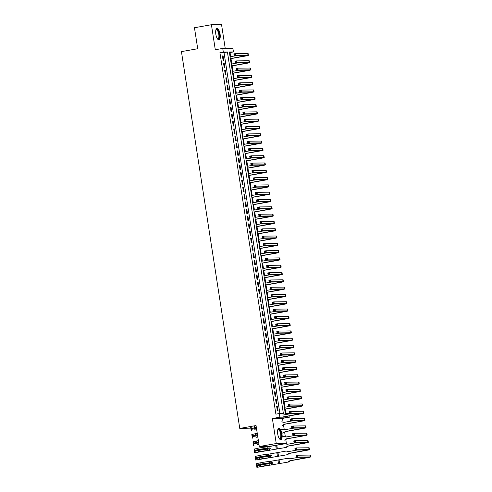 <?xml version="1.0" encoding="UTF-8"?>
<svg xmlns="http://www.w3.org/2000/svg" width="492" height="492" viewBox="0 0 492 492"><rect width="100%" height="100%" fill="white"/><g stroke="black" fill="none" stroke-linecap="round" stroke-linejoin="round"><path stroke-width="0.74" d="M281.978 433.95A5.775 2.109 79.9 0 0 278.835 428.292A5.775 2.109 79.9 0 0 277.709 433.999A5.775 2.109 79.9 0 0 280.852 439.657A5.775 2.109 79.9 0 0 281.978 433.95M220.084 34.133A5.775 2.109 79.9 0 0 216.941 28.474A5.775 2.109 79.9 0 0 215.816 34.182A5.775 2.109 79.9 0 0 218.958 39.84A5.775 2.109 79.9 0 0 220.084 34.133M279.899 413.538L224.026 52.613L219.924 52.669L223.313 52.066L222.747 48.413L232.876 48.29L233.442 51.937L229.333 51.992L285.292 413.471L289.401 413.421L289.474 413.901M289.776 415.838L289.966 417.068L279.843 417.198L279.278 413.544L283.38 413.495L227.421 52.011L223.313 52.066M283.06 422.007L282.506 418.397L289.966 417.068M282.506 418.397L272.377 418.52L276.252 443.532L259.29 446.539L269.419 446.416L286.375 443.403L285.803 439.7M285.323 436.613L284.671 432.4M284.192 429.307L283.54 425.094M250.822 428.138L239.764 428.434L181.431 51.617L197.71 48.726L194.457 27.736L211.419 24.723L215.287 49.735L222.747 48.413M225.225 48.382L221.541 24.6L211.419 24.723M230.687 56.678L230.047 52.539L233.442 51.937M285.92 413.464L285.249 409.135M284.954 407.204L284.124 401.835M283.822 399.898L282.992 394.535M282.691 392.598L281.861 387.229M281.559 385.291L280.729 379.929M280.428 377.991L279.597 372.622M279.302 370.691L278.472 365.322M278.171 363.385L277.34 358.022M277.039 356.085L276.209 350.716M275.907 348.779L275.077 343.416M274.776 341.479L273.946 336.11M273.65 334.179L272.814 328.81M272.519 326.873L271.689 321.504M271.387 319.572L270.557 314.203M270.256 312.266L269.425 306.903M269.124 304.966L268.294 299.597M267.992 297.66L267.162 292.297M266.867 290.36L266.031 284.991M265.735 283.06L264.905 277.691M264.604 275.754L263.773 270.385M263.472 268.454L262.642 263.085M262.341 261.147L261.51 255.785M261.209 253.847L260.379 248.478M260.083 246.547L259.253 241.178M258.952 239.241L258.122 233.872M257.82 231.941L256.99 226.572M256.689 224.635L255.858 219.272M255.557 217.335L254.727 211.966M254.432 210.029L253.595 204.666M253.3 202.729L252.47 197.36M252.168 195.429L251.338 190.06M251.037 188.122L250.207 182.753M249.905 180.822L249.075 175.453M248.774 173.516L247.943 168.153M247.648 166.216L246.818 160.847M246.517 158.916L245.686 153.547M245.385 151.61L244.555 146.241M244.253 144.31L243.423 138.941M243.122 137.004L242.292 131.641M241.996 129.703L241.16 124.335M240.865 122.397L240.035 117.035M239.733 115.097L238.903 109.728M238.602 107.797L237.771 102.428M237.47 100.491L236.64 95.122M236.338 93.191L235.508 87.822M235.213 85.885L234.377 80.522M234.081 78.585L233.251 73.216M232.95 71.279L232.119 65.916M231.818 63.978L230.988 58.609M276.252 443.532L286.375 443.403M276.682 406.453L277.359 410.832L278.041 410.826L277.365 406.447L276.682 406.453M275.551 399.153L276.227 403.532L276.91 403.526L276.233 399.141L275.551 399.153M274.419 391.847L275.096 396.232L275.784 396.22L275.102 391.841L274.419 391.847M273.288 384.547L273.97 388.926L274.653 388.92L273.97 384.535L273.288 384.547M272.156 377.241L272.839 381.626L273.521 381.614L272.845 377.235L272.156 377.241M271.03 369.941L271.707 374.32L272.39 374.314L271.713 369.929L271.03 369.941M269.899 362.635L270.575 367.02L271.258 367.014L270.582 362.629L269.899 362.635M268.767 355.335L269.444 359.713L270.126 359.707L269.45 355.329L268.767 355.335M267.636 348.035L268.312 352.413L269.001 352.407L268.318 348.022L267.636 348.035M266.504 340.728L267.187 345.113L267.869 345.101L267.193 340.722L266.504 340.728M265.373 333.428L266.055 337.807L266.738 337.801L266.061 333.416L265.373 333.428M264.247 326.122L264.924 330.507L265.606 330.495L264.93 326.116L264.247 326.122M263.115 318.822L263.792 323.201L264.475 323.195L263.798 318.816L263.115 318.822M261.984 311.522L262.66 315.901L263.349 315.895L262.666 311.51L261.984 311.522M260.852 304.216L261.529 308.601L262.218 308.589L261.535 304.21L260.852 304.216M259.721 296.916L260.403 301.295L261.086 301.288L260.409 296.904L259.721 296.916M258.595 289.61L259.272 293.995L259.954 293.982L259.278 289.603L258.595 289.61M257.464 282.31L258.14 286.688L258.823 286.682L258.146 282.297L257.464 282.31M256.332 275.003L257.008 279.388L257.691 279.382L257.015 274.997L256.332 275.003M255.2 267.703L255.877 272.082L256.566 272.076L255.883 267.697L255.2 267.703M254.069 260.403L254.751 264.782L255.434 264.776L254.751 260.391L254.069 260.403M252.937 253.097L253.62 257.482L254.303 257.47L253.626 253.091L252.937 253.097M251.812 245.797L252.488 250.176L253.171 250.17L252.494 245.785L251.812 245.797M250.68 238.491L251.357 242.876L252.039 242.863L251.363 238.485L250.68 238.491M249.549 231.191L250.225 235.57L250.908 235.563L250.231 231.185L249.549 231.191M248.417 223.891L249.093 228.27L249.782 228.263L249.1 223.878L248.417 223.891M247.285 216.585L247.968 220.97L248.651 220.957L247.974 216.578L247.285 216.585M246.154 209.285L246.836 213.663L247.519 213.657L246.843 209.272L246.154 209.285M245.028 201.978L245.705 206.363L246.387 206.351L245.711 201.972L245.028 201.978M243.897 194.678L244.573 199.057L245.256 199.051L244.579 194.666L243.897 194.678M242.765 187.372L243.442 191.757L244.13 191.751L243.448 187.366L242.765 187.372M241.633 180.072L242.31 184.451L242.999 184.445L242.316 180.066L241.633 180.072M240.502 172.772L241.185 177.151L241.867 177.145L241.191 172.76L240.502 172.772M239.376 165.466L240.053 169.851L240.736 169.838L240.059 165.46L239.376 165.466M238.245 158.166L238.921 162.544L239.604 162.538L238.928 158.153L238.245 158.166M237.113 150.859L237.79 155.244L238.472 155.232L237.796 150.853L237.113 150.859M235.982 143.559L236.658 147.938L237.347 147.932L236.664 143.553L235.982 143.559M234.85 136.259L235.533 140.638L236.215 140.632L235.539 136.247L234.85 136.259M233.718 128.953L234.401 133.338L235.084 133.326L234.407 128.947L233.718 128.953M232.593 121.653L233.269 126.032L233.952 126.026L233.276 121.641L232.593 121.653M231.461 114.347L232.138 118.732L232.821 118.72L232.144 114.341L231.461 114.347M230.33 107.047L231.006 111.426L231.695 111.42L231.012 107.035L230.33 107.047M229.198 99.741L229.875 104.126L230.563 104.113L229.881 99.735L229.198 99.741M228.067 92.441L228.749 96.819L229.432 96.813L228.755 92.434L228.067 92.441M226.941 85.141L227.618 89.519L228.3 89.513L227.624 85.128L226.941 85.141M225.81 77.834L226.486 82.219L227.169 82.207L226.492 77.828L225.81 77.834M224.678 70.534L225.354 74.913L226.037 74.907L225.361 70.522L224.678 70.534M223.546 63.228L224.223 67.613L224.912 67.601L224.229 63.222L223.546 63.228M230.047 52.539L229.42 52.546M219.924 52.669L275.883 414.147L279.278 413.544M222.415 55.928L223.097 60.307L223.78 60.301L223.097 55.922L222.415 55.928M272.377 418.52L279.843 417.198M259.29 446.539L256.043 425.543L239.764 428.434M224.026 52.613L227.421 52.011M222.433 56.039L223.097 55.922M223.565 63.339L224.229 63.222M224.696 70.645L225.361 70.522M225.822 77.945L226.492 77.828M226.953 85.245L227.624 85.128M228.085 92.551L228.755 92.434M229.217 99.851L229.881 99.735M230.348 107.158L231.012 107.035M231.48 114.458L232.144 114.341M232.605 121.764L233.276 121.641M233.737 129.064L234.407 128.947M234.868 136.364L235.539 136.247M236 143.67L236.664 143.553M237.132 150.97L237.796 150.853M238.263 158.276L238.928 158.153M239.389 165.576L240.059 165.46M240.52 172.877L241.191 172.76M241.652 180.183L242.316 180.066M242.784 187.483L243.448 187.366M243.915 194.789L244.579 194.666M245.041 202.089L245.711 201.972M246.172 209.395L246.843 209.272M247.304 216.695L247.974 216.578M248.435 223.995L249.1 223.878M249.567 231.302L250.231 231.185M250.699 238.602L251.363 238.485M251.824 245.908L252.494 245.785M252.956 253.208L253.626 253.091M254.087 260.508L254.751 260.391M255.219 267.814L255.883 267.697M256.35 275.114L257.015 274.997M257.476 282.42L258.146 282.297M258.608 289.72L259.278 289.603M259.739 297.027L260.409 296.904M260.871 304.327L261.535 304.21M262.002 311.627L262.666 311.51M263.134 318.933L263.798 318.816M264.259 326.233L264.93 326.116M265.391 333.539L266.061 333.416M266.523 340.839L267.193 340.722M267.654 348.139L268.318 348.022M268.786 355.445L269.45 355.329M269.917 362.745L270.582 362.629M271.043 370.052L271.713 369.929M272.174 377.352L272.845 377.235M273.306 384.658L273.97 384.535M274.438 391.958L275.102 391.841M275.569 399.258L276.233 399.141M276.695 406.564L277.365 406.447M230.361 58.609L246.566 55.59L234.137 55.707L233.854 53.88L235.551 53.579L235.834 55.405L247.993 55.258A5.553 0.307 -8.8 0 1 248.392 55.307A5.553 0.307 -8.8 0 1 244.961 56.131L230.379 58.72M230.078 56.783L236.301 55.682M234.77 54.225L234.094 54.341L234.204 55.073L234.881 54.95L234.77 54.225L235.551 53.579L247.71 53.431A5.553 0.307 -8.8 0 1 248.109 53.487L248.392 55.307M234.881 54.95L235.834 55.405L234.137 55.707L234.204 55.073M234.094 54.341L233.854 53.88M215.877 29.883A4.994 1.827 -100.1 0 1 215.896 29.852A4.994 1.827 -100.1 0 1 219.254 34.231A4.994 1.827 -100.1 0 1 217.501 38.899A4.994 1.827 -100.1 0 1 217.476 38.88M217.409 38.788A4.625 1.691 79.9 0 0 217.876 38.868A4.625 1.691 79.9 0 0 218.774 34.292A4.625 1.691 79.9 0 0 216.259 29.76A4.625 1.691 79.9 0 0 215.853 29.994M218.62 39.827A5.738 2.097 79.9 0 0 219.524 34.225A5.738 2.097 79.9 0 0 216.628 28.598M277.777 429.701A4.994 1.827 -100.1 0 1 277.789 429.67A4.994 1.827 -100.1 0 1 280.563 431.718A4.994 1.827 -100.1 0 1 280.883 438.329A4.994 1.827 -100.1 0 1 279.394 438.723A4.994 1.827 -100.1 0 1 279.37 438.698M279.308 438.606A4.625 1.691 79.9 0 0 279.77 438.686A4.625 1.691 79.9 0 0 280.428 438.071A4.625 1.691 79.9 0 0 280.397 432.8A4.625 1.691 79.9 0 0 278.152 429.577A4.625 1.691 79.9 0 0 277.746 429.811M280.52 439.645A5.738 2.097 79.9 0 0 281.123 438.956A5.738 2.097 79.9 0 0 281.153 432.708A5.738 2.097 79.9 0 0 278.527 428.415M231.492 65.916L247.697 62.896L235.268 63.007L234.985 61.186L236.683 60.885L236.966 62.712L249.124 62.558A5.553 0.307 -8.8 0 1 249.524 62.613A5.553 0.307 -8.8 0 1 246.092 63.437L231.511 66.02M231.209 64.089L237.433 62.982M235.902 61.525L235.219 61.648L235.336 62.373L236.012 62.256L235.902 61.525L236.683 60.885L248.841 60.731A5.553 0.307 -8.8 0 1 249.241 60.787L249.524 62.613M236.012 62.256L236.966 62.712L235.268 63.007L235.336 62.373M235.219 61.648L234.985 61.186M232.624 73.216L248.823 70.196L236.4 70.313L236.117 68.486L237.808 68.185L238.091 70.012L250.256 69.864A5.553 0.307 -8.8 0 1 250.656 69.913A5.553 0.307 -8.8 0 1 247.224 70.737L232.636 73.326M232.341 71.389L238.565 70.288M237.033 68.831L236.351 68.948L236.468 69.679L237.144 69.556L237.033 68.831L237.808 68.185L249.973 68.037A5.553 0.307 -8.8 0 1 250.373 68.087L250.656 69.913M237.144 69.556L238.091 70.012L236.4 70.313L236.468 69.679M236.351 68.948L236.117 68.486M233.749 80.516L249.954 77.502L237.525 77.613L237.242 75.786L238.94 75.491L239.223 77.312L251.387 77.164A5.553 0.307 -8.8 0 1 251.787 77.219A5.553 0.307 -8.8 0 1 248.349 78.044L233.768 80.626M233.466 78.695L239.696 77.588M238.159 76.131L237.482 76.254L237.593 76.98L238.276 76.863L238.159 76.131L238.94 75.491L251.105 75.338A5.553 0.307 -8.8 0 1 251.504 75.393L251.787 77.219M238.276 76.863L239.223 77.312L237.525 77.613L237.593 76.98M237.482 76.254L237.242 75.786M234.881 87.822L251.086 84.802L238.657 84.919L238.374 83.093L240.071 82.791L240.354 84.618L252.519 84.464A5.553 0.307 -8.8 0 1 252.913 84.519A5.553 0.307 -8.8 0 1 249.481 85.344L234.899 87.933M234.598 85.995L240.828 84.888M239.29 83.431L238.614 83.554L238.725 84.286L239.407 84.163L239.29 83.431L240.071 82.791L252.236 82.638A5.553 0.307 -8.8 0 1 252.63 82.693L252.913 84.519M239.407 84.163L240.354 84.618L238.657 84.919L238.725 84.286M238.614 83.554L238.374 83.093M236.012 95.122L252.218 92.102L239.788 92.219L239.506 90.393L241.203 90.091L241.486 91.918L253.651 91.77A5.553 0.307 -8.8 0 1 254.044 91.82A5.553 0.307 -8.8 0 1 250.612 92.644L236.031 95.233M235.73 93.295L241.953 92.195M240.422 90.737L239.745 90.854L239.856 91.586L240.533 91.469L240.422 90.737L241.203 90.091L253.368 89.944A5.553 0.307 -8.8 0 1 253.761 89.999L254.044 91.82M240.533 91.469L241.486 91.918L239.788 92.219L239.856 91.586M239.745 90.854L239.506 90.393M237.144 102.428L253.349 99.409L240.92 99.525L240.637 97.699L242.335 97.398L242.618 99.224L254.776 99.07A5.553 0.307 -8.8 0 1 255.176 99.126A5.553 0.307 -8.8 0 1 251.744 99.95L237.162 102.539M236.861 100.602L243.085 99.495M241.554 98.037L240.877 98.16L240.988 98.892L241.664 98.769L241.554 98.037L242.335 97.398L254.493 97.244A5.553 0.307 -8.8 0 1 254.893 97.299L255.176 99.126M241.664 98.769L242.618 99.224L240.92 99.525L240.988 98.892M240.877 98.16L240.637 97.699M238.276 109.728L254.481 106.709L242.052 106.825L241.769 104.999L243.46 104.698L243.743 106.524L255.908 106.377A5.553 0.307 -8.8 0 1 256.307 106.426A5.553 0.307 -8.8 0 1 252.876 107.25L238.288 109.839M237.993 107.902L244.216 106.801M242.685 105.343L242.002 105.46L242.119 106.192L242.796 106.069L242.685 105.343L243.46 104.698L255.625 104.55A5.553 0.307 -8.8 0 1 256.024 104.599L256.307 106.426M242.796 106.069L243.743 106.524L242.052 106.825L242.119 106.192M242.002 105.46L241.769 104.999M239.401 117.028L255.606 114.015L243.183 114.126L242.9 112.305L244.592 112.004L244.875 113.824L257.039 113.677A5.553 0.307 -8.8 0 1 257.439 113.732A5.553 0.307 -8.8 0 1 254.001 114.556L239.419 117.139M239.124 115.208L245.348 114.101M243.817 112.643L243.134 112.766L243.251 113.492L243.927 113.375L243.817 112.643L244.592 112.004L256.756 111.85A5.553 0.307 -8.8 0 1 257.156 111.905L257.439 113.732M243.927 113.375L244.875 113.824L243.183 114.126L243.251 113.492M243.134 112.766L242.9 112.305M240.533 124.335L256.738 121.315L244.309 121.432L244.026 119.605L245.723 119.304L246.006 121.13L258.171 120.977A5.553 0.307 -8.8 0 1 258.571 121.032A5.553 0.307 -8.8 0 1 255.133 121.856L240.551 124.445M240.25 122.508L246.48 121.401M244.942 119.943L244.266 120.066L244.376 120.798L245.059 120.675L244.942 119.943L245.723 119.304L257.888 119.156A5.553 0.307 -8.8 0 1 258.288 119.205L258.571 121.032M245.059 120.675L246.006 121.13L244.309 121.432L244.376 120.798M244.266 120.066L244.026 119.605M241.664 131.635L257.87 128.621L245.44 128.732L245.157 126.905L246.855 126.604L247.138 128.43L259.302 128.283A5.553 0.307 -8.8 0 1 259.696 128.338A5.553 0.307 -8.8 0 1 256.264 129.156L241.683 131.745M241.381 129.808L247.605 128.707M246.074 127.25L245.397 127.366L245.508 128.098L246.191 127.981L246.074 127.25L246.855 126.604L259.02 126.456A5.553 0.307 -8.8 0 1 259.413 126.512L259.696 128.338M246.191 127.981L247.138 128.43L245.44 128.732L245.508 128.098M245.397 127.366L245.157 126.905M242.796 138.941L259.001 135.921L246.572 136.038L246.289 134.211L247.986 133.91L248.269 135.737L260.428 135.583A5.553 0.307 -8.8 0 1 260.828 135.638A5.553 0.307 -8.8 0 1 257.396 136.462L242.814 139.052M242.513 137.114L248.737 136.007M247.205 134.55L246.529 134.673L246.64 135.405L247.316 135.282L247.205 134.55L247.986 133.91L260.151 133.756A5.553 0.307 -8.8 0 1 260.545 133.812L260.828 135.638M247.316 135.282L248.269 135.737L246.572 136.038L246.64 135.405M246.529 134.673L246.289 134.211M243.927 146.241L260.133 143.221L247.704 143.338L247.421 141.511L249.118 141.21L249.401 143.037L261.56 142.889A5.553 0.307 -8.8 0 1 261.959 142.938A5.553 0.307 -8.8 0 1 258.528 143.762L243.946 146.352M243.645 144.414L249.868 143.313M248.337 141.856L247.66 141.973L247.771 142.705L248.448 142.582L248.337 141.856L249.118 141.21L261.277 141.063A5.553 0.307 -8.8 0 1 261.676 141.118L261.959 142.938M248.448 142.582L249.401 143.037L247.704 143.338L247.771 142.705M247.66 141.973L247.421 141.511M245.059 153.547L261.264 150.527L248.835 150.638L248.552 148.818L250.243 148.516L250.526 150.343L262.691 150.189A5.553 0.307 -8.8 0 1 263.091 150.245A5.553 0.307 -8.8 0 1 259.659 151.069L245.071 153.652M244.776 151.72L251 150.613M249.469 149.156L248.786 149.279L248.903 150.005L249.579 149.888L249.469 149.156L250.243 148.516L262.408 148.363A5.553 0.307 -8.8 0 1 262.808 148.418L263.091 150.245M249.579 149.888L250.526 150.343L248.835 150.638L248.903 150.005M248.786 149.279L248.552 148.818M246.185 160.847L262.39 157.827L249.961 157.944L249.678 156.118L251.375 155.816L251.658 157.643L263.823 157.495A5.553 0.307 -8.8 0 1 264.222 157.545A5.553 0.307 -8.8 0 1 260.785 158.369L246.203 160.958M245.902 159.021L252.132 157.92M250.594 156.462L249.918 156.579L250.034 157.311L250.711 157.188L250.594 156.462L251.375 155.816L263.54 155.669A5.553 0.307 -8.8 0 1 263.94 155.718L264.222 157.545M250.711 157.188L251.658 157.643L249.961 157.944L250.034 157.311M249.918 156.579L249.678 156.118M247.316 168.147L263.521 165.134L251.092 165.244L250.809 163.418L252.507 163.123L252.79 164.943L264.954 164.795A5.553 0.307 -8.8 0 1 265.348 164.851A5.553 0.307 -8.8 0 1 261.916 165.675L247.335 168.258M247.033 166.327L253.263 165.22M251.726 163.762L251.049 163.885L251.16 164.611L251.843 164.494L251.726 163.762L252.507 163.123L264.671 162.969A5.553 0.307 -8.8 0 1 265.071 163.024L265.348 164.851M251.843 164.494L252.79 164.943L251.092 165.244L251.16 164.611M251.049 163.885L250.809 163.418M248.448 175.453L264.653 172.434L252.224 172.551L251.941 170.724L253.638 170.423L253.921 172.249L266.086 172.095A5.553 0.307 -8.8 0 1 266.48 172.151A5.553 0.307 -8.8 0 1 263.048 172.975L248.466 175.564M248.165 173.627L254.389 172.52M252.857 171.062L252.181 171.185L252.291 171.917L252.968 171.794L252.857 171.062L253.638 170.423L265.803 170.275A5.553 0.307 -8.8 0 1 266.197 170.324L266.48 172.151M252.968 171.794L253.921 172.249L252.224 172.551L252.291 171.917M252.181 171.185L251.941 170.724M249.579 182.753L265.785 179.734L253.355 179.851L253.072 178.024L254.77 177.723L255.053 179.549L267.211 179.402A5.553 0.307 -8.8 0 1 267.611 179.451A5.553 0.307 -8.8 0 1 264.179 180.275L249.598 182.864M249.296 180.927L255.52 179.826M253.989 178.368L253.312 178.485L253.423 179.217L254.1 179.1L253.989 178.368L254.77 177.723L266.928 177.575A5.553 0.307 -8.8 0 1 267.328 177.63L267.611 179.451M254.1 179.1L255.053 179.549L253.355 179.851L253.423 179.217M253.312 178.485L253.072 178.024M250.711 190.06L266.916 187.04L254.487 187.157L254.204 185.33L255.901 185.029L256.178 186.855L268.343 186.702A5.553 0.307 -8.8 0 1 268.743 186.757A5.553 0.307 -8.8 0 1 265.311 187.581L250.723 190.17M250.428 188.233L256.652 187.126M255.12 185.668L254.438 185.792L254.555 186.523L255.231 186.4L255.12 185.668L255.901 185.029L268.06 184.875A5.553 0.307 -8.8 0 1 268.46 184.93L268.743 186.757M255.231 186.4L256.178 186.855L254.487 187.157L254.555 186.523M254.438 185.792L254.204 185.33M251.843 197.36L268.042 194.34L255.619 194.457L255.336 192.63L257.027 192.329L257.31 194.155L269.475 194.008A5.553 0.307 -8.8 0 1 269.874 194.057A5.553 0.307 -8.8 0 1 266.443 194.881L251.855 197.47M251.56 195.533L257.783 194.432M256.252 192.975L255.569 193.092L255.686 193.823L256.363 193.7L256.252 192.975L257.027 192.329L269.192 192.181A5.553 0.307 -8.8 0 1 269.591 192.231L269.874 194.057M256.363 193.7L257.31 194.155L255.619 194.457L255.686 193.823M255.569 193.092L255.336 192.63M252.968 204.66L269.173 201.646L256.744 201.757L256.461 199.937L258.159 199.635L258.441 201.456L270.606 201.308A5.553 0.307 -8.8 0 1 271.006 201.363A5.553 0.307 -8.8 0 1 267.568 202.187L252.986 204.77M252.685 202.839L258.915 201.732M257.377 200.275L256.701 200.398L256.812 201.123L257.494 201.007L257.377 200.275L258.159 199.635L270.323 199.481A5.553 0.307 -8.8 0 1 270.723 199.537L271.006 201.363M257.494 201.007L258.441 201.456L256.744 201.757L256.812 201.123M256.701 200.398L256.461 199.937M254.1 211.966L270.305 208.946L257.876 209.063L257.593 207.237L259.29 206.935L259.573 208.762L271.738 208.608A5.553 0.307 -8.8 0 1 272.131 208.663A5.553 0.307 -8.8 0 1 268.7 209.487L254.118 212.077M253.817 210.139L260.04 209.032M258.509 207.575L257.833 207.698L257.943 208.43L258.626 208.307L258.509 207.575L259.29 206.935L271.455 206.788A5.553 0.307 -8.8 0 1 271.848 206.837L272.131 208.663M258.626 208.307L259.573 208.762L257.876 209.063L257.943 208.43M257.833 207.698L257.593 207.237M255.231 219.266L271.436 216.252L259.007 216.363L258.724 214.537L260.422 214.235L260.705 216.062L272.869 215.914A5.553 0.307 -8.8 0 1 273.263 215.97A5.553 0.307 -8.8 0 1 269.831 216.794L255.25 219.377M254.948 217.439L261.172 216.339M259.641 214.881L258.964 214.998L259.075 215.73L259.751 215.613L259.641 214.881L260.422 214.235L272.586 214.088A5.553 0.307 -8.8 0 1 272.98 214.143L273.263 215.97M259.751 215.613L260.705 216.062L259.007 216.363L259.075 215.73M258.964 214.998L258.724 214.537M256.363 226.572L272.568 223.553L260.139 223.669L259.856 221.843L261.553 221.541L261.836 223.368L273.995 223.214A5.553 0.307 -8.8 0 1 274.395 223.27A5.553 0.307 -8.8 0 1 270.963 224.094L256.381 226.683M256.08 224.746L262.304 223.639M260.772 222.181L260.096 222.304L260.207 223.036L260.883 222.913L260.772 222.181L261.553 221.541L273.712 221.388A5.553 0.307 -8.8 0 1 274.112 221.443L274.395 223.27M260.883 222.913L261.836 223.368L260.139 223.669L260.207 223.036M260.096 222.304L259.856 221.843M257.494 233.872L273.7 230.853L261.27 230.969L260.988 229.143L262.679 228.842L262.962 230.668L275.126 230.52A5.553 0.307 -8.8 0 1 275.526 230.57A5.553 0.307 -8.8 0 1 272.094 231.394L257.507 233.983M257.211 232.046L263.435 230.945M261.904 229.487L261.221 229.604L261.338 230.336L262.015 230.213L261.904 229.487L262.679 228.842L274.844 228.694A5.553 0.307 -8.8 0 1 275.243 228.749L275.526 230.57M262.015 230.213L262.962 230.668L261.27 230.969L261.338 230.336M261.221 229.604L260.988 229.143M258.62 241.178L274.825 238.159L262.396 238.269L262.119 236.449L263.81 236.148L264.093 237.974L276.258 237.82A5.553 0.307 -8.8 0 1 276.658 237.876A5.553 0.307 -8.8 0 1 273.22 238.7L258.638 241.283M258.343 239.352L264.567 238.245M263.029 236.787L262.353 236.91L262.47 237.636L263.146 237.519L263.029 236.787L263.81 236.148L275.975 235.994A5.553 0.307 -8.8 0 1 276.375 236.049L276.658 237.876M263.146 237.519L264.093 237.974L262.396 238.269L262.47 237.636M262.353 236.91L262.119 236.449M259.751 248.478L275.957 245.459L263.527 245.576L263.245 243.749L264.942 243.448L265.225 245.274L277.39 245.127A5.553 0.307 -8.8 0 1 277.789 245.176A5.553 0.307 -8.8 0 1 274.351 246L259.77 248.589M259.469 246.652L265.698 245.551M264.161 244.093L263.484 244.21L263.595 244.942L264.278 244.819L264.161 244.093L264.942 243.448L277.107 243.3A5.553 0.307 -8.8 0 1 277.506 243.349L277.789 245.176M264.278 244.819L265.225 245.274L263.527 245.576L263.595 244.942M263.484 244.21L263.245 243.749M260.883 255.778L277.088 252.765L264.659 252.876L264.376 251.049L266.074 250.754L266.356 252.574L278.521 252.427A5.553 0.307 -8.8 0 1 278.915 252.482A5.553 0.307 -8.8 0 1 275.483 253.306L260.901 255.889M260.6 253.958L266.824 252.851M265.293 251.394L264.616 251.517L264.727 252.242L265.409 252.125L265.293 251.394L266.074 250.754L278.238 250.6A5.553 0.307 -8.8 0 1 278.632 250.656L278.915 252.482M265.409 252.125L266.356 252.574L264.659 252.876L264.727 252.242M264.616 251.517L264.376 251.049M262.015 263.085L278.22 260.065L265.791 260.182L265.508 258.355L267.205 258.054L267.488 259.881L279.647 259.727A5.553 0.307 -8.8 0 1 280.046 259.782A5.553 0.307 -8.8 0 1 276.615 260.606L262.033 263.195M261.732 261.258L267.955 260.151M266.424 258.694L265.748 258.817L265.858 259.548L266.535 259.425L266.424 258.694L267.205 258.054L279.364 257.906A5.553 0.307 -8.8 0 1 279.763 257.956L280.046 259.782M266.535 259.425L267.488 259.881L265.791 260.182L265.858 259.548M265.748 258.817L265.508 258.355M263.146 270.385L279.351 267.371L266.922 267.482L266.639 265.655L268.337 265.354L268.62 267.181L280.778 267.033A5.553 0.307 -8.8 0 1 281.178 267.082A5.553 0.307 -8.8 0 1 277.746 267.906L263.165 270.495M262.863 268.558L269.087 267.457M267.556 266L266.873 266.117L266.99 266.849L267.666 266.732L267.556 266L268.337 265.354L280.495 265.206A5.553 0.307 -8.8 0 1 280.895 265.262L281.178 267.082M267.666 266.732L268.62 267.181L266.922 267.482L266.99 266.849M266.873 266.117L266.639 265.655M264.278 277.691L280.477 274.671L268.054 274.788L267.771 272.962L269.462 272.66L269.745 274.487L281.91 274.333A5.553 0.307 -8.8 0 1 282.31 274.388A5.553 0.307 -8.8 0 1 278.878 275.212L264.29 277.802M263.995 275.864L270.219 274.757M268.687 273.3L268.005 273.423L268.122 274.155L268.798 274.032L268.687 273.3L269.462 272.66L281.627 272.507A5.553 0.307 -8.8 0 1 282.027 272.562L282.31 274.388M268.798 274.032L269.745 274.487L268.054 274.788L268.122 274.155M268.005 273.423L267.771 272.962M265.403 284.991L281.608 281.971L269.179 282.088L268.896 280.262L270.594 279.96L270.877 281.787L283.041 281.639A5.553 0.307 -8.8 0 1 283.441 281.688A5.553 0.307 -8.8 0 1 280.003 282.513L265.422 285.102M265.12 283.164L271.35 282.064M269.813 280.606L269.136 280.723L269.253 281.455L269.93 281.332L269.813 280.606L270.594 279.96L282.759 279.813A5.553 0.307 -8.8 0 1 283.158 279.862L283.441 281.688M269.93 281.332L270.877 281.787L269.179 282.088L269.253 281.455M269.136 280.723L268.896 280.262M266.535 292.297L282.74 289.278L270.311 289.388L270.028 287.568L271.725 287.267L272.008 289.087L284.173 288.939A5.553 0.307 -8.8 0 1 284.567 288.995A5.553 0.307 -8.8 0 1 281.135 289.819L266.553 292.402M266.252 290.471L272.482 289.364M270.944 287.906L270.268 288.029L270.379 288.755L271.061 288.638L270.944 287.906L271.725 287.267L283.89 287.113A5.553 0.307 -8.8 0 1 284.29 287.168L284.567 288.995M271.061 288.638L272.008 289.087L270.311 289.388L270.379 288.755M270.268 288.029L270.028 287.568M267.666 299.597L283.872 296.578L271.443 296.694L271.16 294.868L272.857 294.567L273.14 296.393L285.305 296.239A5.553 0.307 -8.8 0 1 285.698 296.295A5.553 0.307 -8.8 0 1 282.267 297.119L267.685 299.708M267.384 297.771L273.607 296.664M272.076 295.212L271.399 295.329L271.51 296.061L272.187 295.938L272.076 295.212L272.857 294.567L285.022 294.419A5.553 0.307 -8.8 0 1 285.415 294.468L285.698 296.295M272.187 295.938L273.14 296.393L271.443 296.694L271.51 296.061M271.399 295.329L271.16 294.868M268.798 306.897L285.003 303.884L272.574 303.995L272.291 302.168L273.989 301.867L274.272 303.693L286.43 303.546A5.553 0.307 -8.8 0 1 286.83 303.601A5.553 0.307 -8.8 0 1 283.398 304.425L268.817 307.008M268.515 305.071L274.739 303.97M273.208 302.512L272.531 302.629L272.642 303.361L273.318 303.244L273.208 302.512L273.989 301.867L286.147 301.719A5.553 0.307 -8.8 0 1 286.547 301.774L286.83 303.601M273.318 303.244L274.272 303.693L272.574 303.995L272.642 303.361M272.531 302.629L272.291 302.168M269.93 314.203L286.135 311.184L273.706 311.301L273.423 309.474L275.114 309.173L275.397 310.999L287.562 310.846A5.553 0.307 -8.8 0 1 287.961 310.901A5.553 0.307 -8.8 0 1 284.53 311.725L269.942 314.314M269.647 312.377L275.871 311.27M274.339 309.812L273.657 309.935L273.773 310.667L274.45 310.544L274.339 309.812L275.114 309.173L287.279 309.019A5.553 0.307 -8.8 0 1 287.679 309.074L287.961 310.901M274.45 310.544L275.397 310.999L273.706 311.301L273.773 310.667M273.657 309.935L273.423 309.474M271.061 321.504L287.26 318.484L274.837 318.601L274.554 316.774L276.246 316.473L276.529 318.299L288.693 318.152A5.553 0.307 -8.8 0 1 289.093 318.201A5.553 0.307 -8.8 0 1 285.655 319.025L271.074 321.614M270.778 319.677L277.002 318.576M275.471 317.119L274.788 317.235L274.905 317.967L275.582 317.844L275.471 317.119L276.246 316.473L288.41 316.325A5.553 0.307 -8.8 0 1 288.81 316.381L289.093 318.201M275.582 317.844L276.529 318.299L274.837 318.601L274.905 317.967M274.788 317.235L274.554 316.774M272.187 328.81L288.392 325.79L275.963 325.907L275.68 324.08L277.377 323.779L277.66 325.606L289.825 325.452A5.553 0.307 -8.8 0 1 290.225 325.507A5.553 0.307 -8.8 0 1 286.787 326.331L272.205 328.914M271.904 326.983L278.134 325.876M276.596 324.419L275.92 324.542L276.03 325.267L276.713 325.151L276.596 324.419L277.377 323.779L289.542 323.625A5.553 0.307 -8.8 0 1 289.942 323.681L290.225 325.507M276.713 325.151L277.66 325.606L275.963 325.907L276.03 325.267M275.92 324.542L275.68 324.08M273.318 336.11L289.524 333.09L277.094 333.207L276.812 331.38L278.509 331.079L278.792 332.906L290.957 332.758A5.553 0.307 -8.8 0 1 291.35 332.807A5.553 0.307 -8.8 0 1 287.918 333.631L273.337 336.221M273.035 334.283L279.259 333.182M277.728 331.725L277.051 331.842L277.162 332.574L277.845 332.451L277.728 331.725L278.509 331.079L290.674 330.932A5.553 0.307 -8.8 0 1 291.067 330.981L291.35 332.807M277.845 332.451L278.792 332.906L277.094 333.207L277.162 332.574M277.051 331.842L276.812 331.38M274.45 343.41L290.655 340.396L278.226 340.507L277.943 338.68L279.64 338.385L279.923 340.206L292.082 340.058A5.553 0.307 -8.8 0 1 292.482 340.113A5.553 0.307 -8.8 0 1 289.05 340.938L274.468 343.521M274.167 341.589L280.391 340.482M278.859 339.025L278.183 339.148L278.294 339.874L278.97 339.757L278.859 339.025L279.64 338.385L291.805 338.232A5.553 0.307 -8.8 0 1 292.199 338.287L292.482 340.113M278.97 339.757L279.923 340.206L278.226 340.507L278.294 339.874M278.183 339.148L277.943 338.68M275.582 350.716L291.787 347.696L279.358 347.813L279.075 345.987L280.772 345.685L281.055 347.512L293.214 347.358A5.553 0.307 -8.8 0 1 293.613 347.413A5.553 0.307 -8.8 0 1 290.182 348.238L275.6 350.827M275.299 348.889L281.522 347.782M279.991 346.325L279.315 346.448L279.425 347.18L280.102 347.057L279.991 346.325L280.772 345.685L292.931 345.538A5.553 0.307 -8.8 0 1 293.33 345.587L293.613 347.413M280.102 347.057L281.055 347.512L279.358 347.813L279.425 347.18M279.315 346.448L279.075 345.987M276.713 358.016L292.918 355.003L280.489 355.113L280.206 353.287L281.898 352.985L282.18 354.812L294.345 354.664A5.553 0.307 -8.8 0 1 294.745 354.714A5.553 0.307 -8.8 0 1 291.313 355.538L276.725 358.127M276.43 356.19L282.654 355.089M281.123 353.631L280.44 353.748L280.557 354.48L281.233 354.363L281.123 353.631L281.898 352.985L294.062 352.838A5.553 0.307 -8.8 0 1 294.462 352.893L294.745 354.714M281.233 354.363L282.18 354.812L280.489 355.113L280.557 354.48M280.44 353.748L280.206 353.287M277.839 365.322L294.044 362.303L281.615 362.419L281.338 360.593L283.029 360.292L283.312 362.118L295.477 361.964A5.553 0.307 -8.8 0 1 295.877 362.02A5.553 0.307 -8.8 0 1 292.439 362.844L277.857 365.433M277.556 363.496L283.786 362.389M282.248 360.931L281.572 361.054L281.688 361.786L282.365 361.663L282.248 360.931L283.029 360.292L295.194 360.138A5.553 0.307 -8.8 0 1 295.594 360.193L295.877 362.02M282.365 361.663L283.312 362.118L281.615 362.419L281.688 361.786M281.572 361.054L281.338 360.593M278.97 372.622L295.175 369.603L282.746 369.72L282.463 367.893L284.161 367.592L284.444 369.418L296.608 369.271A5.553 0.307 -8.8 0 1 297.008 369.32A5.553 0.307 -8.8 0 1 293.57 370.144L278.989 372.733M278.687 370.796L284.917 369.695M283.38 368.237L282.703 368.354L282.814 369.086L283.497 368.963L283.38 368.237L284.161 367.592L296.325 367.444A5.553 0.307 -8.8 0 1 296.725 367.493L297.008 369.32M283.497 368.963L284.444 369.418L282.746 369.72L282.814 369.086M282.703 368.354L282.463 367.893M280.102 379.929L296.307 376.909L283.878 377.02L283.595 375.199L285.292 374.898L285.575 376.724L297.74 376.571A5.553 0.307 -8.8 0 1 298.134 376.626A5.553 0.307 -8.8 0 1 294.702 377.45L280.12 380.033M279.819 378.102L286.043 376.995M284.511 375.537L283.835 375.66L283.945 376.386L284.622 376.269L284.511 375.537L285.292 374.898L297.457 374.744A5.553 0.307 -8.8 0 1 297.851 374.799L298.134 376.626M284.622 376.269L285.575 376.724L283.878 377.02L283.945 376.386M283.835 375.66L283.595 375.199M281.233 387.229L297.439 384.209L285.009 384.326L284.727 382.499L286.424 382.198L286.707 384.024L298.865 383.871A5.553 0.307 -8.8 0 1 299.265 383.926A5.553 0.307 -8.8 0 1 295.833 384.75L281.252 387.339M280.95 385.402L287.174 384.295M285.643 382.844L284.966 382.961L285.077 383.692L285.754 383.569L285.643 382.844L286.424 382.198L298.582 382.05A5.553 0.307 -8.8 0 1 298.982 382.099L299.265 383.926M285.754 383.569L286.707 384.024L285.009 384.326L285.077 383.692M284.966 382.961L284.727 382.499M282.365 394.529L298.57 391.515L286.141 391.626L285.858 389.799L287.556 389.498L287.832 391.324L299.997 391.177A5.553 0.307 -8.8 0 1 300.397 391.232A5.553 0.307 -8.8 0 1 296.965 392.056L282.383 394.639M282.082 392.702L288.306 391.601M286.774 390.144L286.092 390.267L286.209 390.992L286.885 390.876L286.774 390.144L287.556 389.498L299.714 389.35A5.553 0.307 -8.8 0 1 300.114 389.406L300.397 391.232M286.885 390.876L287.832 391.324L286.141 391.626L286.209 390.992M286.092 390.267L285.858 389.799M283.497 401.835L299.696 398.815L287.273 398.932L286.99 397.106L288.681 396.804L288.964 398.631L301.129 398.477A5.553 0.307 -8.8 0 1 301.528 398.532A5.553 0.307 -8.8 0 1 298.097 399.356L283.509 401.946M283.214 400.008L289.437 398.901M287.906 397.444L287.223 397.567L287.34 398.299L288.017 398.176L287.906 397.444L288.681 396.804L300.846 396.65A5.553 0.307 -8.8 0 1 301.245 396.706L301.528 398.532M288.017 398.176L288.964 398.631L287.273 398.932L287.34 398.299M287.223 397.567L286.99 397.106M284.622 409.135L300.827 406.115L288.398 406.232L288.115 404.406L289.813 404.104L290.096 405.931L302.26 405.783A5.553 0.307 -8.8 0 1 302.66 405.832A5.553 0.307 -8.8 0 1 299.222 406.656L284.64 409.246M284.339 407.308L290.569 406.207M289.032 404.75L288.355 404.867L288.466 405.599L289.148 405.482L289.032 404.75L289.813 404.104L301.977 403.957A5.553 0.307 -8.8 0 1 302.377 404.012L302.66 405.832M289.148 405.482L290.096 405.931L288.398 406.232L288.466 405.599M288.355 404.867L288.115 404.406M280.52 418.415L279.837 418.428M283.084 416.915L301.959 413.421L289.53 413.538L289.247 411.712L290.944 411.41L291.227 413.237L303.392 413.083A5.553 0.307 -8.8 0 1 303.785 413.139A5.553 0.307 -8.8 0 1 300.354 413.963L283.767 416.902M282.802 415.088L291.701 413.508M290.163 412.05L289.487 412.173L289.597 412.899L290.28 412.782L290.163 412.05L290.944 411.41L303.109 411.257A5.553 0.307 -8.8 0 1 303.502 411.312L303.785 413.139M290.28 412.782L291.227 413.237L289.53 413.538L289.597 412.899M289.487 412.173L289.247 411.712M256.689 429.731L254.924 430.02A5.664 0.314 -8.8 0 1 256.683 429.67M300.717 420.715L300.803 421.275L284.21 424.215L282.254 425.5L284.899 424.209L301.485 421.263A5.553 0.307 -8.8 0 0 304.917 420.439A5.553 0.307 -8.8 0 0 304.523 420.389L290.661 420.838L290.378 419.012L292.076 418.71L304.24 418.563A5.553 0.307 -8.8 0 1 304.634 418.612L304.917 420.439M292.826 420.814L283.927 422.388L281.688 421.847L284.345 422.314M252.427 428.304L252.55 429.104M256.332 427.407A5.664 0.314 171.2 0 0 254.573 427.757L250.895 428.606L251.031 429.479L254.708 428.63A5.664 0.314 -8.8 0 1 256.467 428.286M252.015 429.313L251.879 428.44L256.338 427.468M251.037 429.485L251.246 430.869M251.855 428.52L250.902 428.612M300.803 421.275L302.826 420.685L290.661 420.838L290.729 420.205L291.405 420.082L291.295 419.356L290.618 419.473L290.729 420.205M291.295 419.356L292.076 418.71L292.359 420.537L291.405 420.082M284.21 424.215L284.899 424.209M290.618 419.473L290.378 419.012M257.82 437.031L256.049 437.32A5.664 0.314 -8.8 0 1 257.814 436.976M281.842 433.188L284.068 432.794L281.818 433.083M257.464 434.707A5.664 0.314 171.2 0 0 255.699 435.057L252.027 435.906L251.812 434.522L255.483 433.667A5.664 0.314 -8.8 0 1 257.248 433.323M280.52 429.559L283.503 429.141L285.477 429.621M253.558 435.611L253.681 436.404M283.386 432.806L285.342 431.521L304.222 428.028L291.793 428.138L291.51 426.312L293.207 426.017L293.49 427.837L305.649 427.689A5.553 0.307 -8.8 0 1 306.049 427.745A5.553 0.307 -8.8 0 1 302.617 428.569L286.024 431.509L284.068 432.794M253.146 436.619L253.005 435.74L252.033 435.912L252.168 436.791L255.834 435.937A5.664 0.314 -8.8 0 1 257.599 435.586M252.986 435.82L257.47 434.768M282.82 429.153L285.059 429.694L293.958 428.114M292.426 426.656L291.75 426.779L291.861 427.505L292.537 427.388L292.426 426.656L293.207 426.017L305.366 425.863A5.553 0.307 -8.8 0 1 305.766 425.918L306.049 427.745M292.537 427.388L293.49 427.837L291.793 428.138L291.861 427.505M285.342 431.521L286.024 431.509M291.75 426.779L291.51 426.312M258.952 444.337L257.181 444.627A5.664 0.314 -8.8 0 1 258.94 444.276M302.974 435.322L303.06 435.875L286.473 438.821L284.517 440.106L287.156 438.815L303.748 435.869A5.553 0.307 -8.8 0 0 307.18 435.045A5.553 0.307 -8.8 0 0 306.78 434.989L292.925 435.445L292.642 433.618L294.333 433.317L306.498 433.169A5.553 0.307 -8.8 0 1 306.897 433.218L307.18 435.045M258.589 442.013A5.664 0.314 171.2 0 0 256.83 442.357L253.159 443.212L252.943 441.822L256.615 440.973A5.664 0.314 -8.8 0 1 258.38 440.623M282.131 436.779L284.634 436.447L286.602 436.921M254.69 442.911L254.813 443.71M253.159 443.212L253.3 444.091L256.965 443.237A5.664 0.314 -8.8 0 1 258.731 442.886M254.272 443.919L254.136 443.04L258.601 442.074M253.3 444.091L253.509 445.475M254.118 443.126L253.165 443.218M283.952 436.453L286.19 436.994L295.089 435.414M303.06 435.875L305.083 435.291L292.925 435.445L292.992 434.811L293.669 434.688L293.558 433.956L292.875 434.079L292.992 434.811M293.558 433.956L294.333 433.317L294.616 435.143L293.669 434.688M286.473 438.821L287.156 438.815M292.875 434.079L292.642 433.618M267.316 448.304A5.664 0.314 171.2 0 0 257.962 449.663L254.284 450.512L254.075 449.122L257.747 448.273A5.664 0.314 -8.8 0 1 267.101 446.921L267.316 448.304L269.751 447.954A0.443 0.412 89.3 0 1 270.225 448.323A0.443 0.412 89.3 0 1 269.887 448.833L267.451 449.184L267.666 450.567L286.332 447.4L255.674 452.591M255.649 452.64L258.312 451.927A5.664 0.314 -8.8 0 1 267.666 450.567M267.101 446.921L285.083 443.759L287.734 444.227M255.822 450.217L255.945 451.01M269.96 447.978L254.29 450.518L254.425 451.398L258.097 450.537A5.664 0.314 -8.8 0 1 267.451 449.184M285.649 447.406L287.605 446.121L306.479 442.634L294.056 442.745L293.773 440.918L295.464 440.617L295.747 442.443L307.912 442.296A5.553 0.307 -8.8 0 1 308.312 442.351A5.553 0.307 -8.8 0 1 304.874 443.169L288.287 446.115L286.332 447.4M255.403 451.219L255.25 450.426M276.805 445.223L277.371 448.876M285.083 443.759L287.322 444.301L296.221 442.72M294.69 441.262L294.007 441.379L294.124 442.111L294.8 441.994L294.69 441.262L295.464 440.617L307.629 440.469A5.553 0.307 -8.8 0 1 308.029 440.524L308.312 442.351M294.8 441.994L295.747 442.443L294.056 442.745L294.124 442.111M287.605 446.121L288.287 446.115M294.007 441.379L293.773 440.918M268.447 455.61A5.664 0.314 171.2 0 0 259.093 456.963L255.416 457.812L255.2 456.428L258.878 455.58A5.664 0.314 -8.8 0 1 268.232 454.221L268.447 455.61L270.883 455.26A0.443 0.412 89.3 0 1 271.356 455.623A0.443 0.412 89.3 0 1 271.018 456.133L268.583 456.484L268.798 457.874L287.463 454.7L256.787 459.922M256.775 459.94L259.444 459.227A5.664 0.314 -8.8 0 1 268.798 457.874M268.232 454.221L286.209 451.059L288.865 451.527M256.947 457.517L257.076 458.316M271.092 455.278L255.422 457.818L255.557 458.698L259.229 457.843A5.664 0.314 -8.8 0 1 268.583 456.484M286.774 454.713L288.736 453.427L307.611 449.934L295.182 450.051L294.899 448.224L296.596 447.923L296.879 449.749L309.044 449.596A5.553 0.307 -8.8 0 1 309.443 449.651A5.553 0.307 -8.8 0 1 306.006 450.475L289.419 453.415L287.463 454.7M255.563 458.698L255.766 460.075M256.535 458.526L256.381 457.726M277.937 452.529L278.503 456.182M286.209 451.059L288.453 451.601L297.353 450.02M295.815 448.563L295.138 448.686L295.249 449.417L295.932 449.294L295.815 448.563L296.596 447.923L308.761 447.769A5.553 0.307 -8.8 0 1 309.161 447.825L309.443 449.651M295.932 449.294L296.879 449.749L295.182 450.051L295.249 449.417M288.736 453.427L289.419 453.415M295.138 448.686L294.899 448.224M269.579 462.911A5.664 0.314 171.2 0 0 260.225 464.27L256.547 465.118L256.332 463.728L260.01 462.88A5.664 0.314 -8.8 0 1 269.364 461.527L269.579 462.911L272.014 462.56A0.443 0.412 89.3 0 1 272.488 462.929A0.443 0.412 89.3 0 1 272.15 463.439L269.714 463.79L269.93 465.174L288.589 462.006L257.937 467.197M257.906 467.246L260.575 466.533A5.664 0.314 -8.8 0 1 269.93 465.174M269.364 461.527L287.34 458.359L289.997 458.827M258.079 464.823L258.202 465.617M272.224 462.585L256.553 465.124L256.689 465.998L260.36 465.143A5.664 0.314 -8.8 0 1 269.714 463.79M287.906 462.013L289.862 460.727L308.742 457.234L296.313 457.351L296.03 455.524L297.728 455.223L298.011 457.05L310.175 456.902A5.553 0.307 -8.8 0 1 310.569 456.951A5.553 0.307 -8.8 0 1 307.137 457.775L290.551 460.721L288.589 462.006M257.667 465.826L257.507 465.032M279.069 459.829L279.634 463.482M287.34 458.359L289.585 458.901L298.478 457.326M296.947 455.869L296.27 455.986L296.381 456.717L297.063 456.594L296.947 455.869L297.728 455.223L309.892 455.075A5.553 0.307 -8.8 0 1 310.286 455.125L310.569 456.951M297.063 456.594L298.011 457.05L296.313 457.351L296.381 456.717M289.862 460.727L290.551 460.721M296.27 455.986L296.03 455.524M244.192 55.584L244.278 56.143M247.71 53.431L247.993 55.258M245.317 62.884L245.403 63.443M248.841 60.731L249.124 62.558M246.449 70.19L246.535 70.75M249.973 68.037L250.256 69.864M247.581 77.49L247.667 78.05M251.105 75.338L251.387 77.164M248.712 84.796L248.798 85.35M252.236 82.638L252.519 84.464M249.844 92.096L249.93 92.656M253.368 89.944L253.651 91.77M250.975 99.396L251.061 99.956M254.493 97.244L254.776 99.07M252.101 106.703L252.187 107.262M255.625 104.55L255.908 106.377M253.232 114.003L253.318 114.562M256.756 111.85L257.039 113.677M254.364 121.309L254.45 121.862M257.888 119.156L258.171 120.977M255.496 128.609L255.582 129.168M259.02 126.456L259.302 128.283M256.627 135.909L256.713 136.469M260.151 133.756L260.428 135.583M257.753 143.215L257.845 143.775M261.277 141.063L261.56 142.889M258.884 150.515L258.97 151.075M262.408 148.363L262.691 150.189M260.016 157.821L260.102 158.381M263.54 155.669L263.823 157.495M261.147 165.121L261.234 165.681M264.671 162.969L264.954 164.795M262.279 172.428L262.365 172.981M265.803 170.275L266.086 172.095M263.411 179.728L263.497 180.287M266.928 177.575L267.211 179.402M264.536 187.028L264.622 187.587M268.06 184.875L268.343 186.702M265.668 194.334L265.754 194.893M269.192 192.181L269.475 194.008M266.799 201.634L266.885 202.194M270.323 199.481L270.606 201.308M267.931 208.94L268.017 209.494M271.455 206.788L271.738 208.608M269.062 216.24L269.149 216.8M272.586 214.088L272.869 215.914M270.194 223.54L270.28 224.1M273.712 221.388L273.995 223.214M271.32 230.846L271.406 231.406M274.844 228.694L275.126 230.52M272.451 238.146L272.537 238.706M275.975 235.994L276.258 237.82M273.583 245.453L273.669 246.012M277.107 243.3L277.39 245.127M274.714 252.753L274.8 253.312M278.238 250.6L278.521 252.427M275.846 260.059L275.932 260.612M279.364 257.906L279.647 259.727M276.971 267.359L277.064 267.919M280.495 265.206L280.778 267.033M278.103 274.659L278.189 275.219M281.627 272.507L281.91 274.333M279.235 281.965L279.321 282.525M282.759 279.813L283.041 281.639M280.366 289.265L280.452 289.825M283.89 287.113L284.173 288.939M281.498 296.571L281.584 297.125M285.022 294.419L285.305 296.239M282.629 303.872L282.715 304.431M286.147 301.719L286.43 303.546M283.755 311.172L283.841 311.731M287.279 309.019L287.562 310.846M284.886 318.478L284.973 319.037M288.41 316.325L288.693 318.152M286.018 325.778L286.104 326.337M289.542 323.625L289.825 325.452M287.15 333.084L287.236 333.644M290.674 330.932L290.957 332.758M288.281 340.384L288.367 340.944M291.805 338.232L292.082 340.058M289.407 347.69L289.499 348.244M292.931 345.538L293.214 347.358M290.538 354.99L290.624 355.55M294.062 352.838L294.345 354.664M291.67 362.29L291.756 362.85M295.194 360.138L295.477 361.964M292.802 369.597L292.888 370.156M296.325 367.444L296.608 369.271M293.933 376.897L294.019 377.456M297.457 374.744L297.74 376.571M295.065 384.203L295.151 384.756M298.582 382.05L298.865 383.871M296.19 391.503L296.276 392.062M299.714 389.35L299.997 391.177M297.322 398.803L297.408 399.363M300.846 396.65L301.129 398.477M298.453 406.109L298.539 406.669M301.977 403.957L302.26 405.783M299.585 413.409L299.671 413.969M303.109 411.257L303.392 413.083M252.033 429.215L251.91 428.427M254.708 428.63L254.924 430.02M254.358 426.367L254.573 427.757M251.517 429.332L251.732 430.721M251.166 427.068L251.381 428.458M304.24 418.563L304.523 420.389M253.165 436.521L253.042 435.728M255.834 435.937L256.049 437.32M255.483 433.667L255.699 435.057M252.642 436.632L252.857 438.021M252.291 434.368L252.507 435.758M301.848 428.015L301.934 428.575M305.366 425.863L305.649 427.689M254.296 443.821L254.173 443.034M256.965 443.237L257.181 444.627M256.615 440.973L256.83 442.357M253.774 443.938L253.989 445.322M253.423 441.675L253.638 443.058M306.498 433.169L306.78 434.989M255.428 451.127L255.305 450.334M269.21 448.956L269.419 450.34M275.711 445.475L276.276 449.128M268.86 446.687L269.069 448.077M258.097 450.537L258.312 451.927M257.747 448.273L257.962 449.663M254.905 451.238L255.12 452.628M254.555 448.975L254.77 450.364M276.578 445.291L277.144 448.944M304.105 442.622L304.191 443.181M307.629 440.469L307.912 442.296M256.553 458.427L256.437 457.634M270.336 456.256L270.551 457.646M276.842 452.775L277.408 456.428M269.985 453.993L270.2 455.383M259.229 457.843L259.444 459.227M258.878 455.58L259.093 456.963M256.037 458.544L256.252 459.928M255.686 456.281L255.901 457.665M277.709 452.597L278.275 456.244M305.237 449.922L305.323 450.481M308.761 447.769L309.044 449.596M257.685 465.733L257.562 464.94M271.467 463.556L271.682 464.946M277.968 460.082L278.534 463.728M271.117 461.293L271.332 462.683M260.36 465.143L260.575 466.533M260.01 462.88L260.225 464.27M257.168 465.844L257.384 467.234M256.818 463.581L257.033 464.971M278.841 459.897L279.401 463.55M306.368 457.228L306.454 457.788M309.892 455.075L310.175 456.902M250.895 428.606L250.68 427.216M252.378 438.169L252.162 436.785M254.635 452.775L254.425 451.385M256.898 467.382L256.683 465.992"/></g></svg>
